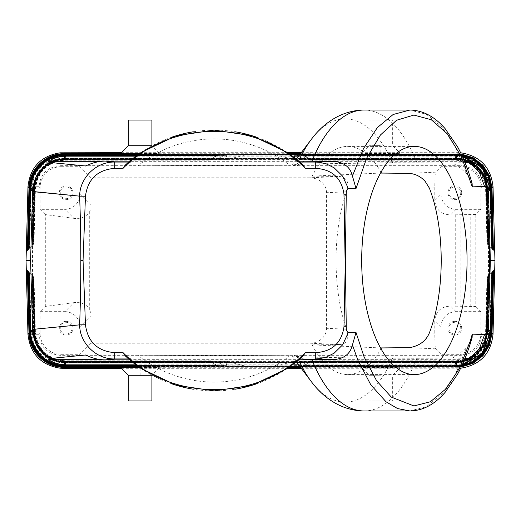 <?xml version="1.0" encoding="UTF-8"?>
<svg xmlns="http://www.w3.org/2000/svg" width="521" height="521" viewBox="0 0 521 521"><rect width="100%" height="100%" fill="white"/><g stroke="black" fill="none" stroke-linecap="round" stroke-linejoin="round"><path stroke-width="0.39" stroke-dasharray="2.6 1.95" d="M300.142 163.542L298.709 164.584L297.4 161.113L298.605 161.113M297.4 161.113L298.741 161.23M129.625 161.23L130.966 161.113L129.67 165.997L137.831 165.88A121.588 121.588 0 0 1 290.536 165.88C245.71 165.281 182.656 165.281 137.831 165.88M134.047 157.629A130.4 130.4 0 0 1 171.35 137.336M193.324 131.78A130.4 130.4 0 0 1 235.043 131.78M257.016 137.336A130.4 130.4 0 0 1 294.332 157.635M298.709 164.584L296.664 165.958L290.536 165.88M465.019 162.63L452.86 163.034L392.567 162.728L301.959 164.069M101.426 161.315L129.521 161.315M130.83 161.315L464.485 161.315M85.698 165.997L129.67 165.997M300.793 164.115L291.968 164.949L296.664 165.958M137.427 156.17L290.959 156.17M298.611 156.17L454.54 156.17L455.393 155.297L462.147 155.955M462.687 157.16L454.54 156.17M303.372 155.037A45.138 0.788 180 0 1 305.632 155.271A45.138 0.788 180 0 1 305.632 155.297L455.393 155.297L455.419 155.903A34.471 34.458 44.2 0 1 489.877 189.468L491.414 248.165L487.018 243.776L492.306 249.058M299.582 154.893A45.138 0.788 180 0 1 303.209 155.03A45.138 0.788 180 0 1 303.268 155.03A45.138 0.788 180 0 1 303.281 155.037L303.385 155.05M137.134 155.297L215.368 155.297A45.138 0.788 180 0 1 215.368 155.271A45.138 0.788 180 0 1 217.628 155.037A45.138 0.788 180 0 1 217.719 155.037A45.138 0.788 180 0 1 217.732 155.03A45.138 0.788 180 0 1 217.791 155.03A45.138 0.788 180 0 1 226.049 154.776A45.138 0.788 180 0 1 226.283 154.77A45.138 0.788 180 0 1 251.78 154.509A45.138 0.788 180 0 1 252.848 154.509A45.138 0.788 180 0 1 268.152 154.509A45.138 0.788 180 0 1 269.22 154.509A45.138 0.788 180 0 1 290.399 154.691M129.762 161.113L130.966 161.113M472.117 183.548L469.017 176.886L466.744 173.949L455.654 147.235L441.938 126.968L426.399 114.333L409.916 110.035M466.744 173.949L460.336 167.944L452.86 163.034M304.655 161.113L300.858 163.08M299.582 366.107A45.138 0.788 180 0 0 303.281 365.963A45.138 0.788 180 0 0 305.632 365.729A45.138 0.788 180 0 0 305.632 365.703L455.393 365.703L454.54 364.83L298.611 364.83M292.411 364.83L135.955 364.83M137.134 365.703L215.368 365.703A45.138 0.788 180 0 0 215.368 365.729A45.138 0.788 180 0 0 217.719 365.963A45.138 0.788 180 0 0 226.283 366.23A45.138 0.788 180 0 0 252.848 366.491A45.138 0.788 180 0 0 268.152 366.491A45.138 0.788 180 0 0 290.399 366.309M454.54 364.83L462.687 363.84M490.482 331.519L489.87 331.532A34.471 34.458 -44.2 0 1 455.419 365.097L306.263 365.097L305.632 365.703L309.741 361.431L455.491 361.431L455.393 365.703L462.14 365.052M244.297 365.827L229.527 362.01L64.943 362.01L64.871 365.827L244.297 365.827L253.108 366.491L138.221 366.491M252.848 366.491L268.152 366.491L276.703 365.827L456.129 365.827A34.471 34.458 -44.2 0 0 490.587 332.261L486.972 332.294L488.457 275.791L492.846 271.402L487.018 277.224L492.039 272.209M288.621 366.491L268.152 366.491M129.762 359.887L130.966 359.887L129.67 355.003L137.831 355.12C182.656 355.719 245.71 355.719 290.536 355.12L296.664 355.042L291.968 356.051L300.793 356.885M85.698 355.003L129.67 355.003M300.142 357.458L296.664 355.042M298.709 356.416L297.4 359.887L298.741 359.77M294.319 363.371A130.4 130.4 0 0 1 257.016 383.664M235.043 389.22A130.4 130.4 0 0 1 193.324 389.22M171.35 383.664A130.4 130.4 0 0 1 134.034 363.365M130.966 359.887L129.625 359.77M298.605 359.887L297.4 359.887M304.655 359.887L300.858 357.92M301.959 356.931L343 357.764L416.917 358.285A150.465 69.475 -90 0 1 364.114 410.965M465.019 358.37L452.86 357.966L416.917 358.285M452.86 357.966L460.317 353.075L466.744 347.051L469.017 344.114L472.117 337.452M409.923 410.965L426.399 406.667L441.938 394.032L455.654 373.765L466.744 347.051M464.485 359.685L101.426 359.685M456.188 365.885L456.259 362.219L456.389 366.087L64.558 366.146L64.741 362.219L456.259 362.219L64.682 362.277L64.812 365.885L456.188 365.885A34.471 34.458 -44.2 0 0 490.639 332.32L492.221 272.027M303.281 365.963L309.272 361.489L455.549 361.489A30.732 30.719 -44.2 0 0 486.262 331.564L490.131 331.799L486.464 331.773A30.732 30.719 -44.2 0 1 455.745 361.691L455.68 365.358L303.365 365.358L303.281 365.963L305.69 361.691C305.97 360.89 305.423 360.91 304.036 361.75L296.892 365.56L294.717 366.23L294.085 365.618L295.231 361.958L456.057 362.01A30.732 30.719 -44.2 0 0 486.777 332.092L490.639 332.32M295.231 361.958L294.45 361.346L276.703 365.827M294.085 365.618L455.934 365.618L456.005 361.958L456.129 365.827M455.934 365.618A34.471 34.458 -44.2 0 0 490.385 332.059L490.326 332.001A34.471 34.458 -44.2 0 1 455.875 365.56L455.803 361.75A30.732 30.719 -44.2 0 0 486.523 331.831L490.385 332.059L486.718 332.033L488.184 276.065M64.741 362.219A30.732 30.719 -135.8 0 1 34.028 332.294L30.361 332.32L28.837 272.086L28.154 271.402L33.168 276.417L27.887 271.135M456.318 362.277A30.732 30.719 -44.2 0 0 487.031 332.352L490.899 332.58L487.233 332.561L488.724 275.524L493.113 271.128M456.389 366.087L64.558 366.146L64.428 362.538L456.513 362.479L456.389 366.087A34.471 34.458 -44.2 0 0 490.841 332.528L492.488 271.76M490.841 332.528L492.43 271.819L493.113 271.135M487.031 332.352L488.516 275.733L487.832 276.417L488.457 275.791M64.812 365.885A34.471 34.458 -135.8 0 1 30.361 332.32L34.223 332.092L32.758 276L28.837 272.086M64.682 362.277A30.732 30.719 -135.8 0 1 33.969 332.352L30.159 332.528L28.57 271.819M64.487 362.479A30.732 30.719 -135.8 0 1 33.767 332.561L30.101 332.58L28.512 271.76L32.901 276.15L27.346 270.594M64.428 362.538L456.513 362.479L456.643 366.348L64.298 366.406L64.428 362.538A30.732 30.719 -135.8 0 1 33.715 332.619L29.905 332.789L28.303 271.545M27.887 271.128L28.512 271.76M300.467 367.279L456.93 367.279L456.774 362.74L64.226 362.74L456.774 362.74L456.643 366.348A34.471 34.458 -44.2 0 0 491.095 332.789L487.487 332.821L488.991 275.251L493.387 270.861L488.724 275.524M456.826 362.798A30.732 30.719 -44.2 0 0 487.545 332.88L491.349 333.049A34.471 34.458 -44.2 0 1 456.897 366.615L64.103 366.615L64.226 362.74L64.298 366.406L456.643 366.348M456.572 362.538A30.732 30.719 -44.2 0 0 487.285 332.619L491.153 332.847L492.762 271.487M64.226 362.74A30.732 30.719 -135.8 0 1 33.513 332.821L29.847 332.847L28.238 271.487M492.43 271.819L488.516 275.733M492.019 187.905L491.349 187.951L492.97 249.722L493.654 250.406M461.222 153.982L300.467 153.721M456.826 158.202L64.174 158.202L456.774 158.26A30.732 30.719 44.2 0 1 487.487 188.179L487.545 188.12A30.732 30.719 44.2 0 0 456.826 158.202L456.93 153.721L457.933 152.692L460.916 152.816L460.916 159.166A27.554 27.554 45 0 1 488.477 186.72L488.477 334.28A27.554 27.554 135 0 1 460.916 361.834L60.084 361.834A27.554 27.554 -135 0 1 32.523 334.28L32.523 186.72A27.554 27.554 -45 0 1 60.084 159.166L460.916 159.166L460.916 165.691C473.68 166.948 480.694 173.955 481.951 186.72L481.951 334.28C480.694 347.045 473.68 354.052 460.916 355.309L60.084 355.309C47.32 354.052 40.306 347.045 39.049 334.28L39.049 186.72C40.306 173.955 47.32 166.948 60.084 165.691L460.916 165.691M456.774 158.26L456.702 154.594A34.471 34.458 44.2 0 1 491.153 188.153L487.487 188.179L491.349 187.951A34.471 34.458 44.2 0 0 456.897 154.385L64.103 154.385A34.471 34.458 135.8 0 0 29.651 187.951L28.981 187.905M64.428 158.462L64.428 158.462A30.732 30.719 135.8 0 0 33.715 188.381L29.905 188.211A34.471 34.458 135.8 0 1 64.357 154.652L64.428 158.462L456.572 158.462L456.702 154.594L64.298 154.594L64.226 158.26L64.096 154.249M64.298 154.594A34.471 34.458 135.8 0 0 29.847 188.153L33.513 188.179L32.009 245.749L27.613 250.139L32.901 244.85L27.887 249.872M64.174 158.202A30.732 30.719 135.8 0 0 33.455 188.12L29.651 187.951L28.03 249.722L27.346 250.406M33.455 188.12L31.944 245.808L32.634 245.124L32.009 245.749M65.607 365.703L65.509 361.431A30.732 30.719 -135.8 0 1 34.79 331.506L33.292 276.54L29.319 272.568L33.709 276.957L29.052 272.294L32.758 276M33.292 276.54L28.961 272.209M30.518 331.519L34.79 331.506L30.928 331.74L29.378 272.626M64.174 362.798A30.732 30.719 -135.8 0 1 33.455 332.88L29.651 333.049L28.03 271.278M289.031 367.279L139.335 367.279M28.981 333.095L29.651 333.049A34.471 34.458 -135.8 0 0 64.103 366.615L64.096 366.751M487.545 332.88L489.056 275.192L488.366 275.876L488.991 275.251M492.019 333.095L491.349 333.049L492.97 271.278L489.056 275.192M28.694 271.942L29.319 272.568L30.869 331.799L34.536 331.773L30.674 332.001L29.111 272.359M28.421 271.669L29.052 272.294L30.615 332.059L34.282 332.033L32.816 276.065M229.527 362.01L226.55 361.346L225.769 361.958L226.915 365.618L226.283 366.23L224.108 365.56L216.964 361.75C215.577 360.91 215.03 360.89 215.31 361.691L65.255 361.691A30.732 30.719 -135.8 0 1 34.536 331.773L33.025 276.273M34.282 332.033A30.732 30.719 -135.8 0 0 64.995 361.958L65.066 365.618A34.471 34.458 -135.8 0 1 30.615 332.059M216.964 361.75L65.255 361.691L65.125 365.56A34.471 34.458 -135.8 0 1 30.674 332.001M137.857 366.23L226.283 366.23M492.97 271.278L493.654 270.594M492.306 271.942L491.681 272.568L490.131 331.799L491.622 272.626M492.579 271.669L491.948 272.294L490.385 332.059M121.367 368.308L285.944 368.308M301.249 368.308L460.916 368.184L460.916 355.309M139.543 367.422A19.31 0.339 -0 0 1 140.136 367.422A19.31 0.339 0 0 1 159.439 367.767A19.31 0.339 0 0 1 140.129 368.1A19.31 0.339 -0 0 1 120.826 367.767M380.962 367.422A19.31 0.339 0 0 1 400.174 367.767A19.31 0.339 0 0 1 380.786 368.1A19.31 0.339 -0 0 1 361.561 367.767A19.31 0.339 -0 0 1 380.962 367.422M159.439 367.767L151.917 375.283L128.342 375.283M151.917 400.929L128.342 400.929M380.929 375.211L369.083 375.283L380.929 375.211M392.658 400.929L369.083 400.929L392.658 400.929L392.658 375.283L400.174 367.767M369.083 400.929L369.083 375.283L361.561 367.767M380.532 347.943L312.183 344.882L339.809 344.537C343.84 344.205 346.289 342.538 347.149 339.549L347.735 334.716L346.582 329.207C332.554 289.93 332.554 231.07 346.582 191.793C349.728 183.359 347.468 178.247 339.809 176.463L309.806 177.804L91.038 177.804L79.947 166.713L61.133 166.713L60.11 165.691M441.053 354.287L441.053 326.7A15.057 15.044 -135 0 1 456.096 311.656L480.929 311.656L480.929 333.232A21.074 21.061 -135 0 1 459.867 354.287L441.053 354.287L435.589 348.823C435.113 347.461 434.853 342.232 434.801 333.147L434.801 320.448C435.751 311.369 441 306.589 450.548 306.107L475.79 306.517L475.79 214.483L480.929 209.344L480.929 187.768A21.074 21.061 135 0 0 459.867 166.713L441.053 166.713L435.589 172.177L409.447 173.35M380.532 173.057L312.183 176.118L339.809 176.463M480.929 209.344L456.096 209.344A15.057 15.044 -45 0 1 441.053 194.3L441.053 166.713M475.79 214.483L450.548 214.893C441 214.411 435.751 209.631 434.801 200.552L434.801 187.853C434.853 178.768 435.113 173.539 435.589 172.177M79.947 166.713L79.947 194.3L91.038 205.391L91.038 177.804M480.929 311.656L475.79 306.517M91.038 205.391A15.057 15.044 -135 0 1 89.71 211.565C86.434 216.769 81.172 219.028 73.91 218.351L64.904 209.344A15.057 15.044 -135 0 0 79.947 194.3M89.71 211.565L89.71 309.435A15.057 15.044 135 0 1 91.038 315.609L91.038 343.196L309.806 343.196A16.965 15.044 -177.4 0 0 326.582 328.308L326.582 192.692A16.965 15.044 177.4 0 0 309.806 177.804M73.91 302.649L45.307 306.426L40.071 311.656L64.904 311.656L73.91 302.649C81.172 301.972 86.434 304.231 89.71 309.435M73.91 218.351L45.307 214.574L45.307 306.426M64.904 311.656A15.057 15.044 135 0 1 79.947 326.7L79.947 354.287L91.038 343.196M66.154 321.34A6.871 6.871 0 0 0 59.283 328.21A6.871 6.871 0 0 0 66.154 335.081A6.871 6.871 0 0 0 73.025 328.21A6.871 6.871 0 0 0 66.154 321.34M40.071 311.656L40.071 333.232A21.074 21.061 -45 0 0 61.133 354.287L79.947 354.287M72.061 328.21A5.907 5.907 0 0 1 66.154 334.117A5.907 5.907 0 0 1 60.247 328.21A5.907 5.907 0 0 1 66.154 322.304A5.907 5.907 0 0 1 72.061 328.21M45.307 214.574L40.071 209.344L64.904 209.344M61.133 166.713A21.074 21.061 -135 0 0 40.071 187.768L40.071 209.344M461.717 192.79A6.871 6.871 0 0 0 454.846 185.919A6.871 6.871 0 0 0 447.975 192.79A6.871 6.871 0 0 0 454.846 199.66A6.871 6.871 0 0 0 461.717 192.79M455.745 361.691L305.69 361.691L305.632 361.086L455.777 361.086C473.68 359.405 483.709 349.637 485.852 331.779L487.291 276.957M454.846 321.34A6.871 6.871 0 0 0 447.975 328.21A6.871 6.871 0 0 0 454.846 335.081A6.871 6.871 0 0 0 461.717 328.21A6.871 6.871 0 0 0 454.846 321.34M460.753 328.21A5.907 5.907 0 0 0 454.846 322.304A5.907 5.907 0 0 0 448.939 328.21A5.907 5.907 0 0 0 454.846 334.117A5.907 5.907 0 0 0 460.753 328.21M448.939 192.79A5.907 5.907 0 0 1 454.846 186.883A5.907 5.907 0 0 1 460.753 192.79A5.907 5.907 0 0 1 454.846 198.696A5.907 5.907 0 0 1 448.939 192.79M64.357 154.652L456.702 154.594M456.513 158.521L456.442 154.854L64.558 154.854L64.487 158.521L456.513 158.521A30.732 30.719 44.2 0 1 487.233 188.439L491.095 188.211L492.697 249.455M456.318 158.723L64.682 158.723L456.259 158.781A30.732 30.719 44.2 0 1 486.972 188.706L487.031 188.648A30.732 30.719 44.2 0 0 456.318 158.723L456.442 154.854A34.471 34.458 44.2 0 1 490.899 188.42L487.233 188.439L488.783 245.541M31.944 245.808L28.03 249.722M211.728 361.489L216.528 365.299L65.379 365.299L65.451 361.489L211.728 361.489L210.81 360.819L215.368 365.703L214.737 365.097L65.581 365.097A34.471 34.458 -135.8 0 1 31.123 331.532L29.586 272.835M33.709 276.957L35.148 331.779C37.291 349.637 47.32 359.405 65.223 361.086L215.368 361.086L217.719 365.963L217.635 365.358L65.32 365.358A34.471 34.458 -135.8 0 1 30.869 331.799M65.255 361.691L65.32 365.358M216.528 365.299L217.719 365.963M487.285 332.619L488.783 275.459M73.025 192.79A6.871 6.871 0 0 0 66.154 185.919A6.871 6.871 0 0 0 59.283 192.79A6.871 6.871 0 0 0 66.154 199.66A6.871 6.871 0 0 0 73.025 192.79M491.153 188.153L492.762 249.513M491.414 272.835L489.87 331.532L486.21 331.506L487.643 276.599M486.464 331.773L487.917 276.332M455.549 361.489L455.68 365.358L304.472 365.299M309.741 361.431L310.19 360.819L309.272 361.489M486.262 331.564L487.708 276.54M229.527 158.99L64.943 158.99L64.871 155.173L244.297 155.173L226.55 159.654L225.769 159.042L226.915 155.382L226.283 154.77L224.108 155.44L216.964 159.25L65.255 159.309L65.32 155.642L65.451 159.511A30.732 30.719 135.8 0 0 34.738 189.436L33.292 244.46L29.319 248.432L33.709 244.043L27.887 249.865M28.961 248.791L33.292 244.46M28.421 249.331L29.052 248.706L30.615 188.941L34.282 188.967L32.816 244.935M28.694 249.058L29.319 248.432L30.869 189.201L34.536 189.227L33.084 244.668M34.738 189.436L34.79 189.494A30.732 30.719 135.8 0 1 65.509 159.569L65.581 155.903A34.471 34.458 135.8 0 0 31.13 189.468L34.79 189.494L30.869 189.201L29.378 248.374M216.964 159.25C215.577 160.09 215.03 160.11 215.31 159.309L65.197 159.25A30.732 30.719 135.8 0 0 34.477 189.169L30.615 188.941L29.111 248.641M309.741 159.569L455.491 159.569L455.419 155.903L306.263 155.903L305.632 155.297L310.19 160.181L309.272 159.511L455.549 159.511L455.621 155.701L304.472 155.701L303.281 155.037L305.69 159.309C305.97 160.11 305.423 160.09 304.036 159.25L296.892 155.44L294.717 154.77L294.085 155.382L295.231 159.042L456.005 159.042A30.732 30.719 44.2 0 1 486.718 188.967L486.777 188.908A30.732 30.719 44.2 0 0 456.057 158.99L456.188 155.115L64.812 155.115L64.741 158.781L64.611 154.913L456.442 154.854M295.231 159.042L294.45 159.654L276.703 155.173L456.188 155.115A34.471 34.458 44.2 0 1 490.639 188.68L486.972 188.706L490.899 188.42L492.43 249.181L493.113 249.865M492.039 248.791L491.414 248.165M455.491 159.569A30.732 30.719 44.2 0 1 486.21 189.494L490.072 189.26L491.622 248.374M490.482 189.481L486.21 189.494L487.708 244.46M490.131 189.201L486.464 189.227A30.732 30.719 44.2 0 0 455.745 159.309L455.68 155.642A34.471 34.458 44.2 0 1 490.131 189.201L491.681 248.432L487.291 244.043L492.579 249.331M456.005 159.042L455.875 155.44L455.803 159.25A30.732 30.719 44.2 0 1 486.523 189.169L490.326 188.999L491.889 248.641M296.892 155.44L455.934 155.382A34.471 34.458 44.2 0 1 490.385 188.941L486.718 188.967L490.587 188.739L492.163 248.914L492.846 249.598L487.832 244.583L492.43 249.181M492.163 248.914L487.558 244.31L491.948 248.706L490.385 188.941M490.639 188.68L492.221 248.973M457.933 368.308L456.93 367.279L461.222 367.012M304.472 155.701L309.272 159.511M455.745 159.309L305.69 159.309L305.632 159.914L455.777 159.914C473.68 161.595 483.709 171.363 485.852 189.221L487.291 244.043M64.943 158.99L64.943 158.99A30.732 30.719 135.8 0 0 34.223 188.908L30.361 188.68L34.028 188.706L32.543 245.209M34.282 188.967A30.732 30.719 135.8 0 1 64.995 159.042L65.125 155.44A34.471 34.458 135.8 0 0 30.674 188.999M33.709 244.043L35.148 189.221C37.291 171.363 47.32 161.595 65.223 159.914L215.368 159.914L217.719 155.037L216.528 155.701L65.379 155.701A34.471 34.458 135.8 0 0 30.928 189.26M65.197 159.25L65.066 155.382A34.471 34.458 135.8 0 0 30.615 188.941M72.061 192.79A5.907 5.907 0 0 0 66.154 186.883A5.907 5.907 0 0 0 60.247 192.79A5.907 5.907 0 0 0 66.154 198.696A5.907 5.907 0 0 0 72.061 192.79M65.451 159.511L211.728 159.511L210.81 160.181L215.368 155.297L214.737 155.903L65.581 155.903L65.607 155.297M29.586 248.165L31.13 189.468L30.518 189.481M211.728 159.511L216.528 155.701M217.635 155.642L65.379 155.701M121.367 152.692L285.951 152.692M301.249 152.692L457.933 152.692M289.031 153.721L139.335 153.721M139.543 153.578A19.31 0.339 -0 0 0 140.227 153.578A19.31 0.339 -0 0 0 159.439 153.233A19.31 0.339 -0 0 0 140.045 152.9A19.31 0.339 -0 0 0 120.826 153.233M380.871 152.9A19.31 0.339 -0 0 0 361.561 153.233A19.31 0.339 -0 0 0 380.877 153.578A19.31 0.339 0 0 0 400.174 153.233A19.31 0.339 0 0 0 380.871 152.9L380.871 145.639L369.083 145.717L380.871 145.639M159.439 153.233L151.917 145.717L128.342 145.717M151.917 120.071L128.342 120.071M392.658 120.071L369.083 120.071L392.658 120.071L392.658 145.717L400.174 153.233M369.083 120.071L369.083 145.717L361.561 153.233M137.857 154.77L226.283 154.77M244.297 155.173L251.773 154.516M288.627 154.509L138.221 154.509M269.227 154.516L276.703 155.173M456.259 158.781L456.188 155.115M64.682 158.723A30.732 30.719 135.8 0 0 33.969 188.648L30.101 188.42L33.767 188.439L32.276 245.476M64.611 154.913A34.471 34.458 135.8 0 0 30.159 188.472L28.512 249.24M33.969 188.648L32.484 245.267M64.871 155.173A34.471 34.458 135.8 0 0 30.413 188.739L28.779 248.973M312.183 344.882A114.099 52.68 90 0 0 347.637 374.599A114.099 52.68 90 0 0 381.007 348.79M381.007 172.21A114.099 52.68 90 0 0 347.637 146.401A114.099 52.68 90 0 0 312.183 176.118M392.567 162.728A141.647 65.405 90 0 0 311.193 139.556M298.272 161.927A141.647 65.405 90 0 0 296.54 165.945M416.917 162.715A150.465 69.475 90 0 0 364.114 110.035M290.536 355.12A121.588 121.588 0 0 1 137.831 355.12M392.567 358.272A141.647 65.405 -90 0 1 311.193 381.444M298.272 359.073A141.647 65.405 -90 0 1 296.54 355.055M456.057 362.01L291.473 362.01M456.005 361.958A30.732 30.719 -44.2 0 0 486.718 332.033M486.777 332.092L488.242 276M30.361 332.32L28.779 272.027M34.028 332.294L32.543 275.791M456.259 362.219A30.732 30.719 -44.2 0 0 486.972 332.294M456.442 366.146A34.471 34.458 -44.2 0 0 490.899 332.58M490.587 332.261L492.163 272.086M456.513 362.479A30.732 30.719 -44.2 0 0 487.233 332.561M64.558 366.146A34.471 34.458 -135.8 0 1 30.101 332.58M33.767 332.561L32.276 275.524M64.611 366.087A34.471 34.458 -135.8 0 1 30.159 332.528M64.871 365.827A34.471 34.458 -135.8 0 1 30.413 332.261M64.943 362.01A30.732 30.719 -135.8 0 1 34.223 332.092M64.357 366.348A34.471 34.458 -135.8 0 1 29.905 332.789M64.298 366.406A34.471 34.458 -135.8 0 1 29.847 332.847M487.545 188.12L489.056 245.808M487.487 188.179L488.991 245.749M64.226 158.26A30.732 30.719 135.8 0 0 33.513 188.179M29.847 188.153L28.238 249.513M34.79 331.506L33.357 276.599M33.455 332.88L31.944 275.192M456.774 362.74A30.732 30.719 -44.2 0 0 487.487 332.821M34.536 331.773L33.084 276.332M226.915 365.618L65.066 365.618M64.995 361.958L225.769 361.958M224.108 365.56L65.125 365.56M65.197 361.75A30.732 30.719 -135.8 0 1 34.477 331.831M490.326 332.001L491.889 272.359M33.715 332.619L32.217 275.459M33.513 332.821L32.009 275.251M140.129 368.1L140.129 375.361M456.702 366.406A34.471 34.458 -44.2 0 0 491.153 332.847M486.523 331.831L487.975 276.273M491.095 332.789L492.697 271.545M481.951 186.72L493.022 186.72M60.084 165.691L60.084 152.816M459.867 166.713L460.89 165.691M434.801 200.552L441.053 194.3M456.096 209.344L450.548 214.893M470.776 306.407L470.776 214.593M460.173 306.407L460.173 214.593M456.096 311.656L450.548 306.107M480.929 187.768L481.951 186.746M480.929 333.232L481.951 334.254M455.725 214.659L455.725 306.341M79.947 326.7L91.038 315.609M339.809 344.537L309.806 343.196M435.589 348.823L409.447 347.65M459.867 354.287L460.89 355.309M61.133 354.287L60.11 355.309M441.053 326.7L434.801 320.448M60.084 355.309L60.084 368.184M346.582 329.207L326.582 328.308M346.582 191.793L326.582 192.692M40.071 333.232L39.049 334.254M39.049 334.28L27.978 334.28M40.071 187.768L39.049 186.746M33.969 332.352L32.484 275.733M29.905 188.211L28.303 249.455M456.643 154.652A34.471 34.458 44.2 0 1 491.095 188.211M456.572 158.462A30.732 30.719 44.2 0 1 487.285 188.381M487.233 188.439L488.724 245.476M490.899 188.42L492.488 249.24M65.509 361.431L211.259 361.431M65.379 365.299A34.471 34.458 -135.8 0 1 30.928 331.74M65.451 361.489A30.732 30.719 -135.8 0 1 34.738 331.564M455.68 365.358A34.471 34.458 -44.2 0 0 490.131 331.799M455.621 365.299A34.471 34.458 -44.2 0 0 490.072 331.74M455.803 361.75L304.036 361.75M455.875 365.56L296.892 365.56M455.491 361.431A30.732 30.719 -44.2 0 0 486.21 331.506M34.477 189.169L33.025 244.727M456.389 154.913A34.471 34.458 44.2 0 1 490.841 188.472M486.21 189.494L487.643 244.401M455.549 159.511A30.732 30.719 44.2 0 1 486.262 189.436M455.621 155.701A34.471 34.458 44.2 0 1 490.072 189.26M486.464 189.227L487.917 244.668M486.523 189.169L487.975 244.727M486.718 188.967L488.184 244.935M456.129 155.173A34.471 34.458 44.2 0 1 490.587 188.739M486.777 188.908L488.242 245M486.972 188.706L488.457 245.209M487.031 188.648L488.516 245.267M481.951 334.28L493.022 334.28M455.803 159.25L304.036 159.25M303.365 155.642L455.68 155.642M34.223 188.908L32.758 245M30.413 188.739L28.837 248.914M65.255 159.309A30.732 30.719 135.8 0 0 34.536 189.227M224.108 155.44L65.125 155.44M34.79 189.494L33.357 244.401M65.509 159.569L211.259 159.569M65.32 155.642A34.471 34.458 135.8 0 0 30.869 189.201M226.915 155.382L65.066 155.382M64.995 159.042L225.769 159.042M456.057 158.99L291.473 158.99M455.934 155.382L294.085 155.382M455.875 155.44A34.471 34.458 44.2 0 1 490.326 188.999M33.715 188.381L32.217 245.541M64.487 158.521A30.732 30.719 135.8 0 0 33.767 188.439M64.558 154.854A34.471 34.458 135.8 0 0 30.101 188.42M30.159 188.472L28.57 249.181M64.741 158.781A30.732 30.719 135.8 0 0 34.028 188.706M64.812 155.115A34.471 34.458 135.8 0 0 30.361 188.68M39.049 186.72L27.978 186.72M434.801 333.147L429.363 332.906M434.801 187.853L429.363 188.094M291.942 164.975L295.798 159.882M291.942 356.025L295.798 361.118M299.868 366.491L456.162 366.491L461.678 366.055M294.45 361.346L456.031 361.346C473.934 359.666 483.963 349.904 486.106 332.046M486.113 332.046L487.558 276.69M33.168 276.417L34.633 332.307C36.783 350.164 46.805 359.933 64.715 361.607L456.285 361.607C474.195 359.933 484.217 350.164 486.367 332.307L487.832 276.417M300.07 366.758L456.416 366.758L461.521 366.38M140.129 366.758L288.243 366.758M32.901 276.15L34.379 332.567C36.529 350.425 46.551 360.193 64.454 361.874L456.546 361.874C474.449 360.193 484.471 350.425 486.621 332.567L488.099 276.15M461.372 366.699L300.265 367.018M289.402 367.018L138.964 367.018M32.634 245.124L34.126 188.166C36.268 170.308 46.297 160.546 64.2 158.866L456.8 158.866C474.703 160.546 484.732 170.308 486.875 188.166L488.366 245.124M210.81 360.819L65.483 360.819C47.574 359.145 37.551 349.376 35.402 331.519L33.982 277.224M488.366 275.876L486.875 332.834C484.732 350.692 474.703 360.454 456.8 362.134L64.2 362.134C46.297 360.454 36.268 350.692 34.126 332.834L32.634 275.876M34.894 332.046C37.037 349.904 47.066 359.666 64.969 361.346L226.55 361.346M461.372 154.301L300.265 153.982M289.402 153.982L138.964 153.982M488.099 244.85L486.621 188.433C484.471 170.575 474.449 160.807 456.546 159.126L64.454 159.126C46.551 160.807 36.529 170.575 34.379 188.433L32.901 244.85M34.887 332.046L33.442 276.69M299.673 366.23L455.908 366.23L461.827 365.722M137.492 365.97L217.732 365.97M215.368 365.729L214.899 365.267M303.268 365.97L455.647 365.97L461.984 365.39M310.19 360.819L455.517 360.819C473.426 359.145 483.449 349.376 485.598 331.519L487.018 277.224M305.632 365.729L306.101 365.267M140.136 154.242L288.25 154.242M300.07 154.242L456.416 154.242L461.521 154.62M310.19 160.181L455.517 160.181C473.426 161.855 483.449 171.624 485.598 189.481L487.018 243.776M303.268 155.03L455.647 155.03L461.984 155.61M486.106 188.954C483.963 171.096 473.934 161.334 456.031 159.654L294.45 159.654M299.868 154.509L456.162 154.509L461.678 154.945M486.113 188.954L487.558 244.31M33.168 244.583L34.633 188.693C36.783 170.836 46.805 161.067 64.715 159.393L456.285 159.393C474.195 161.067 484.217 170.836 486.367 188.693L487.832 244.583M305.632 155.271L306.101 155.733M34.887 188.954L33.442 244.31M226.55 159.654L64.969 159.654C47.066 161.334 37.037 171.096 34.894 188.954M215.368 155.271L214.899 155.733M33.982 243.776L35.402 189.481C37.551 171.624 47.574 161.855 65.483 160.181L210.81 160.181M137.492 155.03L217.732 155.03M461.827 155.278L455.908 154.77L299.673 154.77M347.637 374.599L414.371 374.599M347.637 146.401L414.371 146.401"/><path stroke-width="0.78" d="M294.332 157.635A130.4 130.4 0 0 1 298.741 161.23L299.686 162.044L315.309 162.044L333.85 161.425L311.91 161.217A150.465 69.475 90 0 1 364.114 110.035L409.923 110.035L393.153 114.49L377.386 127.56L363.528 148.511L352.43 176.052L356.019 188.524L347.911 188.791L347.422 186.557L342.636 176.176L334.182 167.853L326.439 163.959L319.855 162.363L315.309 162.044L315.303 168.316L305.286 168.316L303.274 165.274L287.025 152.34L252.229 135.773L214.183 130.1L176.131 135.773L141.341 152.34L125.092 165.274L123.073 168.335L114.744 168.335L114.744 162.044C96.47 161.569 79.661 177.681 79.635 196.15L32.582 191.598L30.576 260.5L32.582 329.402L79.635 324.85C79.661 343.319 96.47 359.431 114.744 358.956L114.744 352.665L123.073 352.665L125.092 355.726L141.341 368.66L176.131 385.227L214.183 390.9L252.229 385.227L287.025 368.66L303.274 355.726L298.741 359.77A130.4 130.4 0 0 1 294.319 363.371M299.686 162.044L303.274 165.274L287.025 152.34M311.91 161.217L298.605 161.113M141.341 152.34L125.092 165.281L129.625 161.23A130.4 130.4 0 0 1 134.047 157.629M171.35 137.336A130.4 130.4 0 0 1 193.324 131.78M235.043 131.78A130.4 130.4 0 0 1 257.016 137.336M464.485 161.315L472.495 161.315L471.492 162.35L465.019 162.63M128.68 162.044L114.744 162.044L105.366 161.113C98.775 161.152 92.217 162.78 85.698 165.997L49.573 162.415L48.505 161.315L101.426 161.315M129.521 161.315L130.83 161.315M301.959 164.069L300.793 164.115M48.505 161.315C53.995 157.928 59.98 156.209 66.46 156.17L137.427 156.17M290.959 156.17L298.611 156.17M472.495 161.315L462.687 157.16M290.399 154.691A45.138 0.788 180 0 1 294.717 154.77A45.138 0.788 180 0 1 294.951 154.776A45.138 0.788 180 0 1 299.582 154.893M137.492 155.03L65.353 155.03C46.936 154.581 30.29 170.79 30.264 189.214L28.421 249.331L28.961 248.791L30.518 189.481C30.544 171.051 47.183 154.835 65.607 155.297L137.134 155.297M105.366 161.113L129.762 161.113M333.85 161.425C344.107 162.265 350.301 167.137 352.43 176.052M300.858 163.08L300.142 163.542M469.747 162.467L479.502 172.698L484.608 186.459C486.047 186.792 486.907 188.517 487.181 191.65L489.688 260.5L487.187 329.122L488.496 329.428L490.339 260.5L494.95 260.5L493.022 334.28C490.873 353.681 480.173 364.987 460.916 368.184L460.649 368.204M471.492 162.35L483.722 174.763L488.49 191.526L487.181 191.65M32.589 329.519C33.331 342.095 38.997 351.786 49.573 358.585L48.505 359.685C53.995 363.072 59.98 364.791 66.46 364.83L65.607 365.703C47.196 366.146 30.557 349.936 30.518 331.519L32.582 329.402L79.635 324.85C80.41 303.919 80.814 282.473 80.846 260.513C80.814 238.546 80.41 217.088 79.635 196.15L85.457 196.222C87.749 179.126 97.512 169.833 114.744 168.335M79.635 196.15L32.589 191.481C33.331 178.905 38.997 169.214 49.573 162.415M32.589 191.481L30.518 189.481M298.611 364.83L292.411 364.83M135.955 364.83L66.46 364.83M65.607 365.703L137.134 365.703M290.399 366.309A45.138 0.788 180 0 0 294.717 366.23A45.138 0.788 180 0 0 299.582 366.107M462.687 363.84L472.495 359.685L471.492 358.65L483.722 346.237L488.49 329.474L490.482 331.519L492.039 272.209L492.573 271.669L490.736 331.786L482.316 353.681L461.984 365.39M462.14 365.052L482.199 353.264L490.482 331.519M491.349 333.049L492.019 333.095L493.654 270.594L492.579 271.669L490.997 332.046L488.626 343.814L482.439 354.104L473.14 361.698L461.827 365.722M461.372 154.301L473.094 158.065L482.798 165.645L489.284 176.105L491.759 188.166L493.387 250.139L492.019 187.905L493.029 186.863L494.95 260.5M461.984 155.61L482.316 167.319L490.736 189.214L492.039 248.791L493.113 249.865M493.387 250.139L491.505 188.426L489.063 176.463L482.674 166.062L473.107 158.475L461.521 154.62M462.147 155.955L482.192 167.749L490.482 189.481L492.039 248.791L492.573 249.331L490.997 188.954L488.626 177.186L482.439 166.896L473.14 159.302L461.827 155.278M489.688 260.5L490.339 260.5L488.496 191.572L487.187 191.878M129.762 359.887L105.366 359.887C98.775 359.848 92.217 358.22 85.698 355.003L49.573 358.585M80.846 260.513L83.047 260.52L85.457 324.778C87.749 341.874 97.512 351.167 114.744 352.665M30.576 260.5L26.05 260.5L27.978 186.72C30.127 167.319 40.827 156.013 60.084 152.816L121.367 152.692M137.857 154.77L65.092 154.77C46.675 154.32 30.036 170.53 30.003 188.954L28.421 249.331L27.346 250.406L28.981 187.905L27.971 186.863M139.335 153.721L64.07 153.721C45.653 153.265 29.013 169.475 28.981 187.905L29.651 187.951M257.016 383.664A130.4 130.4 0 0 1 235.043 389.22M193.324 389.22A130.4 130.4 0 0 1 171.35 383.664M134.034 363.365A130.4 130.4 0 0 1 129.625 359.77L125.092 355.726L141.341 368.66M287.025 368.66L303.274 355.719L305.286 352.684L315.303 352.684L315.309 358.956L319.855 358.637L326.439 357.041L334.182 353.147L342.636 344.824L347.422 334.443L347.911 332.209L356.019 332.476L352.43 344.948C350.301 353.863 344.114 358.735 333.85 359.575L298.605 359.887M315.303 352.684C331.994 351.701 341.555 343.078 343.984 326.804L346.263 326.804C346.237 329.591 346.784 331.389 347.911 332.203M300.858 357.92L300.142 357.458M352.43 344.948L357.94 360.304L370.809 384.843L386.061 401.808L397.569 408.562L409.923 410.965L364.114 410.965A150.465 69.475 -90 0 1 311.91 359.783M409.923 410.965C422.87 410.678 434.579 404.491 445.071 392.404L457.562 374.189C463.358 363.586 468.21 351.343 472.117 337.452L472.28 334.137L484.608 334.541L479.502 348.302L469.747 358.533L465.019 358.37M300.793 356.885L301.959 356.931M472.495 359.685L464.485 359.685M101.426 359.685L48.505 359.685M493.113 271.135L491.505 332.574L489.063 344.537L482.674 354.938L473.107 362.525L461.521 366.38M492.846 271.402L491.251 332.307L488.848 344.173L482.557 354.521L473.127 362.115L461.678 366.055M30.518 331.519L28.961 272.209L27.346 270.594L28.981 333.095L29.651 333.049M346.263 326.804L345.325 260.507L343.984 326.804M85.457 196.222L83.047 260.52M315.303 168.316C331.994 169.299 341.555 177.921 343.984 194.196L346.263 194.196C346.237 191.409 346.784 189.611 347.911 188.797M487.187 329.122L487.181 329.35C486.907 332.483 486.047 334.215 484.608 334.541M484.608 186.459L472.28 186.863L472.117 183.548C468.197 169.599 463.319 157.309 457.49 146.681L445.09 128.622C434.599 116.522 422.876 110.322 409.923 110.035M346.263 194.196L345.325 260.507M376.383 339.549A114.099 52.68 90 0 0 414.371 374.599A114.099 52.68 90 0 0 462.837 305.221A114.099 52.68 90 0 0 452.358 181.451A114.099 52.68 90 0 0 414.371 146.401A114.099 52.68 90 0 0 365.905 215.779A114.099 52.68 90 0 0 376.383 339.549M305.286 352.684C257.394 401.938 170.986 401.919 123.073 352.665M123.073 168.335C170.947 119.068 257.354 119.075 305.286 168.316M139.335 367.279L64.07 367.279C45.653 367.735 29.007 351.525 28.981 333.095L27.971 334.137L26.05 260.5M137.492 365.97L65.353 365.97C46.936 366.419 30.29 350.21 30.264 331.786L28.961 272.209L28.421 271.669L30.003 332.046C30.036 350.47 46.675 366.68 65.092 366.23L137.857 366.23M27.887 271.135L29.495 332.574C29.528 350.998 46.167 367.207 64.584 366.758L140.129 366.758M471.492 358.65L469.747 358.533M343.984 194.196L345.11 260.507M461.222 153.982L473.081 157.655L482.915 165.229L489.506 175.746L492.019 187.905L491.349 187.951M300.467 367.279L289.031 367.279M64.096 366.751L63.067 368.308L121.367 368.308M27.613 270.861L29.235 332.834C29.267 351.258 45.913 367.468 64.33 367.018L138.964 367.018M493.387 270.861L491.765 332.834L489.284 344.895L482.798 355.355L473.094 362.935L461.372 366.699M285.944 368.308L301.249 368.308M128.342 375.283L151.917 375.283L151.917 400.929L128.342 400.929L128.342 375.283L120.826 367.767A19.31 0.339 -0 0 1 139.543 367.422M493.029 186.863L493.022 186.72C490.88 167.319 480.173 156.013 460.916 152.816L460.649 152.796M380.532 173.057L409.447 173.35C415.823 174.047 421.079 176.749 425.214 181.451L429.363 188.094C445.162 228.537 445.162 292.463 429.363 332.906C425.97 341.053 419.333 345.97 409.447 347.65L380.532 347.943M27.613 250.139L29.235 188.166C29.267 169.742 45.913 153.532 64.33 153.982L138.964 153.982M27.887 249.865L29.495 188.426C29.528 170.002 46.167 153.793 64.584 154.242L140.136 154.242M28.154 249.598L29.749 188.693C29.782 170.269 46.421 154.06 64.838 154.509L138.221 154.509M461.222 367.012L473.081 363.339L482.915 355.771L489.499 345.254L492.019 333.095L493.029 334.137M27.971 334.137L27.978 334.28C30.12 353.681 40.827 364.987 60.084 368.184L63.067 368.308M63.067 152.692L64.096 154.249M285.951 152.692L301.249 152.692M300.467 153.721L289.031 153.721M128.342 145.717L151.917 145.717L151.917 120.071L128.342 120.071L128.342 145.717L120.826 153.233A19.31 0.339 -0 0 0 139.543 153.578M381.007 348.79A114.099 52.68 90 0 0 381.457 347.982M381.457 173.018A114.099 52.68 90 0 0 381.007 172.21M66.46 156.17L65.607 155.297M295.798 159.882L311.193 139.556A141.647 65.405 90 0 0 298.637 161.113M298.598 161.197A141.647 65.405 90 0 0 298.272 161.927M488.496 329.428L487.181 329.35M488.496 191.572L490.482 189.481M128.68 358.956L114.744 358.956L105.366 359.887M79.635 324.85L85.457 324.778M299.686 358.956L333.85 359.575M295.798 361.118L311.193 381.444A141.647 65.405 -90 0 1 298.637 359.887M298.598 359.803A141.647 65.405 -90 0 1 298.272 359.073M356.019 332.476L364.12 356.976L376.559 380.701L391.31 397.1L413.902 405.944L430.366 401.763L445.852 388.972L459.424 368.354L470.248 341.164L472.28 334.137M472.28 186.863L461.502 156.899L447.539 134.04L431.303 119.752L413.928 115.056L396.579 120.253L380.428 134.998L366.608 158.26L356.019 188.524M364.114 110.035C340.584 110.322 322.551 124.161 311.193 139.556M311.193 381.444C322.571 396.865 340.617 410.685 364.114 410.965M28.154 271.402L29.749 332.307C29.782 350.731 46.421 366.94 64.838 366.491L138.221 366.491M288.621 366.491L299.868 366.491M288.243 366.758L300.07 366.758M300.265 367.018L289.402 367.018M300.265 153.982L289.402 153.982M299.673 366.23L294.697 366.23M288.25 154.242L300.07 154.242M461.678 154.945L473.127 158.885L482.557 166.479L488.848 176.827L491.251 188.693L492.846 249.598M288.627 154.509L299.868 154.509M299.673 154.77L294.697 154.77"/></g></svg>
